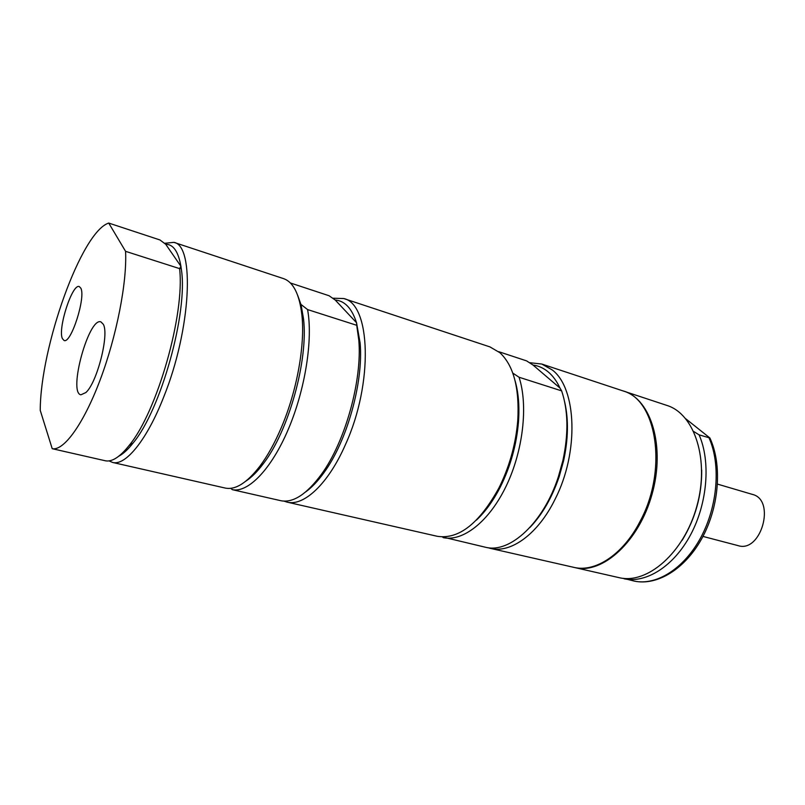 <?xml version="1.0" encoding="UTF-8"?>
<svg xmlns="http://www.w3.org/2000/svg" width="805" height="805" viewBox="0 0 805 805"><rect width="100%" height="100%" fill="white"/><g stroke="black" fill="none" stroke-linecap="round" stroke-linejoin="round"><path stroke-width="1.21" d="M540.246 514.948L540.175 514.385M717.517 484.117L752.393 494.401C776.07 499.804 761.188 553.246 738.125 545.639L702.956 536.412M498.647 351.664L526.591 360.882L533.011 365.037C538.575 365.802 543.667 368.116 548.316 372.001C552.944 375.915 556.829 381.268 559.978 388.06L561.638 390.868L519.054 377.243L512.785 373.087M533.011 365.037L559.978 388.06M442.297 536.935L485.848 547.34C510.018 553.468 543.546 522.747 558.358 476.791L562.916 460.44C568.642 433.613 568.209 410.419 561.638 390.868M564.748 402.299C568.672 419.737 568.28 439.289 563.56 460.943L559.173 476.691C552.019 497.661 542.258 514.606 529.881 527.506M519.054 377.243C528.332 405.388 523.139 451.062 506.033 486.381C488.947 521.781 462.855 541.876 443.193 537.639M515.15 380.986C518.47 392.739 519.587 406.354 518.48 421.81C516.589 444.662 510.551 466.357 500.368 486.894C493.314 500.7 485.335 511.779 476.409 520.121M529.378 362.663L541.805 364.051L552.25 369.948C576.702 388.181 579.238 452.289 555.088 499.211C538.052 534.097 510.813 553.588 490.476 548.396L487.9 547.692M287.053 502.119L437.165 536.271C458.689 539.702 479.297 523.562 498.979 487.85L500.418 484.922C510.149 464.324 515.945 442.77 517.786 420.28C519.537 388 513.57 365.48 499.885 352.701L489.903 346.885L343.735 298.534C370.692 303.938 373.56 383.12 345.526 444.43C328.45 483.714 303.827 506.587 287.053 502.119L283.934 501.113M490.476 548.396L573.683 567.324C595.167 572.747 623.14 554.554 640.056 521.419C668.09 469.929 656.759 399.22 622.818 390.848L541.805 364.051M574.277 567.455L574.871 567.595C602.371 574.609 638.999 541.725 652.09 494.079C665.504 446.523 651.144 399.441 623.976 391.23L623.392 391.039M623.493 578.362L634.229 581.089M685.9 418.882L709.899 437.99L699.102 434.851L693.779 431.53M624.066 578.785C646.173 583.575 673.835 566.277 690.67 534.641C707.535 503.075 710.805 461.426 699.102 434.851M682.157 540.296C695.339 518.732 701.859 495.317 701.719 470.05M574.871 567.595L618.924 577.618C647.109 584.752 684.019 552.955 696.768 506.516C709.859 460.168 694.685 413.871 666.872 405.418L623.976 391.23M40.25 410.399L52.214 448.697C63.746 451.092 83.448 424.205 100.021 380.262C116.604 336.41 127.16 282.152 125.57 251.331L108.725 223.066C81.406 231.609 40.3 347.106 40.25 410.399M80.782 288.12C86.095 296.954 70.971 344.158 64.068 340.485L62.377 338.583C57.598 328.702 72.309 283.239 79.282 286.57L80.782 288.12M103.292 324.274C109.42 334.286 97.073 382.808 85.863 392.548L80.923 394.812C67.932 392.9 88.761 316.959 100.907 321.879L103.292 324.274M108.725 223.066L159.984 239.971L165.739 244.307L180.934 266.314C178.338 251.583 173.276 244.247 165.739 244.307M52.214 448.697L105.546 460.822C112.147 462.02 120.005 456.908 129.122 445.477C157.066 412.11 185.049 314.232 179.585 268.618L125.57 251.331M179.585 268.618L180.934 266.314L181.387 269.554L180.35 267.532M164.462 243.311L173.88 242.355C194.981 245.394 191.127 329.336 163.737 396.915C146.923 440.094 125.479 466.095 112.599 462.442L109.047 460.893M118.768 456.214C123.215 453.889 127.985 449.492 133.087 443.032C160.909 409.966 188.118 312.239 181.387 269.554M332.656 298.212L343.735 298.534M112.599 462.442L225.199 488.051C235.412 490.205 247.004 482.879 259.975 466.085C267.663 455.781 274.767 442.961 281.297 427.646C296.854 391.341 305.155 345.315 301.935 315.389C299.51 294.318 293.372 282.052 283.521 278.621L173.88 242.355M246.038 481.018C251.623 477.345 257.308 471.67 263.104 463.982C288.623 431.339 308.496 359.946 303.515 318.81L301.11 304.914L297.709 295.415M305.618 491.966C311.787 487.538 317.935 481.058 324.053 472.525C347.096 441.16 363.639 381.761 360.117 342.99L356.535 322.714C351.876 308.385 344.761 300.818 335.202 300.013L356.535 322.714L356.726 325.3L307.57 309.573L300.124 303.767M230.804 488.323L232.333 489.671L281.176 500.78C293.382 502.934 306.765 494.149 321.346 474.427C345.214 441.915 362.411 380.141 358.778 339.962L356.726 325.3M307.57 309.573C313.125 339.287 305.246 389.61 288.24 429.457C271.265 469.396 248.091 493.022 232.333 489.671M290.353 282.968L329.064 295.737L335.202 300.013M634.149 581.079C656.367 585.899 684.089 568.753 700.903 537.317C717.748 505.953 720.918 464.535 709.104 438.051M563.56 460.943L562.916 460.44M559.173 476.691L558.358 476.791M518.48 421.81L517.786 420.28M500.368 486.894L498.979 487.85M634.179 581.079C657.625 586.1 685.86 568.491 702.584 537.116C719.348 505.751 722.276 464.566 709.899 437.99M133.087 443.032L129.122 445.477M303.515 318.81L301.935 315.389M263.104 463.982L259.975 466.085M360.117 342.99L358.778 339.962M324.053 472.525L321.346 474.427"/></g></svg>
